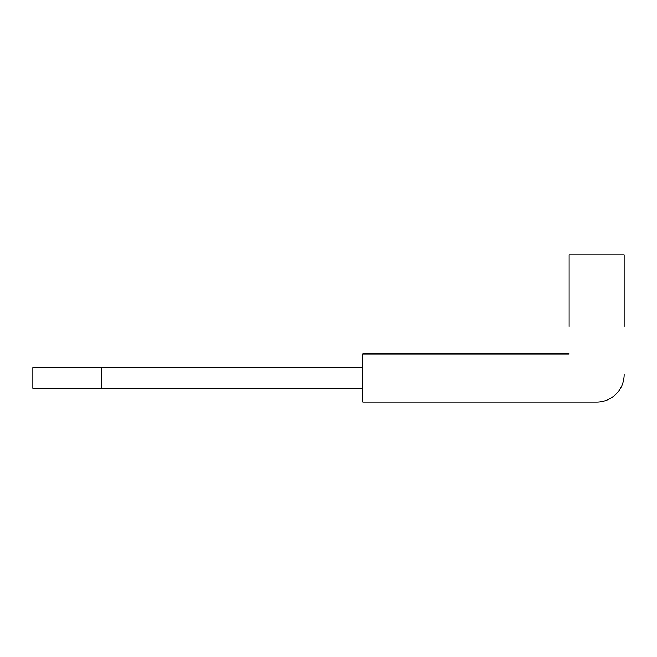 <?xml version="1.0" encoding="UTF-8"?>
<svg xmlns="http://www.w3.org/2000/svg" width="657" height="657" viewBox="0 0 657 657"><rect width="100%" height="100%" fill="white"/><g stroke="black" fill="none" stroke-linecap="round" stroke-linejoin="round"><path stroke-width="0.99" d="M569.143 326.439L569.143 254.932L624.15 254.932L624.15 326.439M569.143 353.942L362.878 353.942L362.878 402.068L596.646 402.068A27.504 27.504 0 0 0 624.15 374.564M362.878 367.69L32.85 367.69L32.85 388.32L362.878 388.32M101.605 367.69L101.605 388.32M362.878 402.068L596.646 402.068"/></g></svg>
